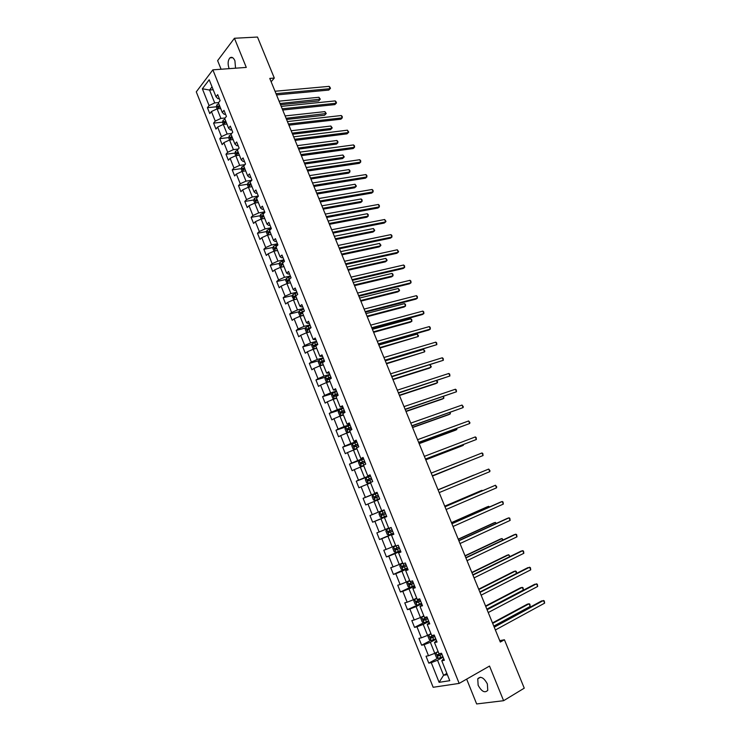 <?xml version="1.0" encoding="UTF-8"?>
<svg xmlns="http://www.w3.org/2000/svg" width="741" height="741" viewBox="0 0 741 741"><rect width="100%" height="100%" fill="white"/><g stroke="black" fill="none" stroke-linecap="round" stroke-linejoin="round"><path stroke-width="1.11" d="M487.356 683.915C483.854 677.58 480.65 675.885 477.75 678.812L478.14 685.24C481.613 691.585 484.827 693.28 487.763 690.325L487.356 683.915M235.555 68.191L234.906 60.725C233.443 57.585 231.794 56.622 229.951 57.844C227.885 60.317 227.58 63.819 229.025 68.329L229.164 68.663M466.654 679.117L476.648 703.95L503.602 700.699L524.258 688.167L504.426 639.761L499.74 640.669M196.282 91.856L433.152 687.278L459.161 683.406L212.862 69.839L196.282 91.856M212.862 69.839L246.281 67.412L234.434 38.263L217.632 60.642L221.096 69.246M443.711 658.684L441.784 660.75L444.359 660.287L441.534 653.256L438.978 653.747L434.495 642.549L437.042 642.03L434.235 635.028L431.707 635.574L427.242 624.441L429.752 623.857L426.964 616.892L424.463 617.494L420.027 606.407L422.509 605.768L419.73 598.83L417.257 599.497L412.848 588.465L415.293 587.77L412.533 580.87L410.088 581.583L405.697 570.607L408.115 569.857L405.364 562.984L402.956 563.762L398.584 552.832L400.974 552.026L398.232 545.191L395.851 546.015L391.498 535.141L393.86 534.28L391.137 527.472L388.784 528.361L384.449 517.533L386.783 516.616L384.07 509.845L381.745 510.79L377.438 500.008L379.744 499.036L377.039 492.302L374.742 493.293L370.454 482.567L372.732 481.539L370.046 474.833L367.777 475.879L363.498 465.209L365.758 464.125L363.081 457.447L360.839 458.549L356.588 447.925L358.811 446.795L356.143 440.154L353.929 441.303L349.696 430.734L351.892 429.539L349.243 422.926L347.057 424.139L342.842 413.608L345.019 412.376L342.379 405.79L340.221 407.05L336.025 396.574L338.165 395.277L335.543 388.729L333.404 390.035L329.236 379.605L331.347 378.271L328.735 371.741L326.624 373.103L322.474 362.72L324.567 361.33L321.965 354.837L319.88 356.254L315.74 345.917L317.806 344.482L315.221 338.016L313.165 339.471L309.043 329.189L311.09 327.698L308.506 321.27L306.478 322.78L302.384 312.535L304.394 310.998L300.531 312.674L301.115 313.869L302.624 313.137M441.784 660.75L449.768 680.692L439.107 682.331L431.262 662.667L428.78 663.112L437.866 658.184M304.394 310.998L301.828 304.597L299.827 306.153L295.742 295.955L297.734 294.372L295.177 287.999L293.195 289.601L289.138 279.459L291.102 277.819L288.564 271.475L286.61 273.133L282.562 263.036L284.498 261.351L281.969 255.034L280.042 256.738L276.013 246.679L277.931 244.956L275.411 238.667L273.503 240.408L269.502 230.405L271.391 228.626L268.881 222.365L267.001 224.162L263.009 214.195L264.88 212.38L262.379 206.146L260.526 207.989L256.553 198.069L258.396 196.198L255.914 190.002L254.08 191.882L250.125 182.008L251.94 180.1L249.467 173.922L247.661 175.849L243.724 166.021L245.521 164.067L243.057 157.916L241.27 159.889L237.352 150.108L239.121 148.107L236.675 141.985L234.906 144.004L231.007 134.26L232.757 132.213L230.312 126.127L228.58 128.184L224.699 118.486L226.422 116.402L223.986 110.335L222.272 112.437L218.41 102.786L220.105 100.656L217.687 94.616L216.001 96.765L209.194 79.759L202.358 88.763L209.064 105.583L207.424 107.667L209.786 113.605L211.435 111.53L215.242 121.079L213.584 123.117L215.964 129.082L217.632 127.063L221.457 136.65L219.771 138.65L222.161 144.634L223.856 142.652L227.691 152.285L225.986 154.239L228.385 160.26L230.099 158.315L233.961 167.994L232.229 169.902L234.638 175.95L236.37 174.052L240.251 183.768L238.5 185.639L240.918 191.706L242.678 189.853L246.568 199.607L244.799 201.441L247.225 207.536L249.004 205.72L252.922 215.529L251.116 217.308L253.561 223.43L255.367 221.67L259.294 231.516L257.47 233.248L259.924 239.399L261.758 237.685L265.704 247.577L263.852 249.263L266.315 255.441L268.168 253.765L272.132 263.703L270.261 265.352L272.734 271.558L274.615 269.928L278.597 279.903L276.708 281.506L279.19 287.74L281.089 286.156L285.09 296.187L283.173 297.734L285.665 303.995L287.591 302.467L291.611 312.535L289.666 314.045L292.176 320.334L294.121 318.843L298.16 328.958L296.196 330.421L298.716 336.738L300.689 335.293L304.736 345.454L302.745 346.871L305.283 353.216L307.283 351.818L311.35 362.025L309.33 363.396L311.878 369.768L313.897 368.425L317.991 378.679L315.953 379.994L318.5 386.394L320.557 385.098L324.66 395.398L322.594 396.667L325.16 403.104L327.235 401.854L331.366 412.2L329.273 413.413L331.848 419.878L333.95 418.684L338.091 429.076L335.979 430.243L338.563 436.736L340.693 435.588L344.852 446.036L342.713 447.147L345.315 453.677L347.464 452.575L351.651 463.069L349.483 464.135L352.095 470.683L354.272 469.637L358.477 480.177L356.282 481.196L358.903 487.773L361.108 486.781L365.332 497.368L363.109 498.332L365.748 504.945L367.981 504L372.223 514.643L369.972 515.551L372.621 522.192L374.881 521.303L379.142 531.992L376.863 532.853L379.522 539.522L381.81 538.688L386.098 549.424L383.792 550.23L386.459 556.936L388.775 556.148L393.082 566.939L390.748 567.689L393.434 574.423L395.777 573.691L400.094 584.529L397.741 585.223L400.436 591.994L402.808 591.318L407.152 602.211L404.762 602.85L407.467 609.648L409.866 609.028L414.228 619.967L411.82 620.56L414.543 627.386L416.97 626.821L421.351 637.816L418.906 638.344L421.638 645.207L424.093 644.698L428.502 655.748L426.029 656.22L428.78 663.112M271.141 81.779L274.3 78.055L269.77 78.416L500.314 642.058L504.426 639.761M434.495 642.549L436.477 640.622M438.098 651.534L434.772 653.321L430.354 642.271L435.958 639.326M428.502 655.748L434.772 653.321M424.093 644.698L430.354 642.271M427.242 624.441L429.271 622.644M430.938 633.648L427.594 635.389L423.204 624.385L428.817 621.523M421.351 637.816L427.594 635.389M416.97 626.821L423.204 624.385M420.027 606.407L422.101 604.749M423.806 615.845L420.462 617.531L416.081 606.583L421.722 603.804M414.228 619.967L420.462 617.531M409.866 609.028L416.081 606.583M412.848 588.465L414.96 586.937M416.711 598.126L413.358 599.765L408.995 588.863L414.654 586.168M407.152 602.211L413.358 599.765M402.808 591.318L408.995 588.863M405.697 570.607L407.856 569.208M409.653 580.49L406.281 582.074L401.946 571.237L407.624 568.616M400.094 584.529L406.281 582.074M395.777 573.691L401.946 571.237M398.584 552.832L400.788 551.563M402.622 562.928L399.242 564.475L394.934 553.675L400.622 551.137M393.082 566.939L399.242 564.475M388.775 556.148L394.934 553.675M391.498 535.141L393.749 534.002M395.629 545.459L392.239 546.951L387.941 536.206L393.647 533.752M386.098 549.424L392.239 546.951M381.81 538.688L387.941 536.206M384.449 517.533L386.746 516.523M388.664 528.064L385.264 529.509L380.994 518.82L386.719 516.44M379.142 531.992L385.264 529.509M374.881 521.303L380.994 518.82M381.735 510.753L378.327 512.151L374.075 501.509L377.484 500.138M372.223 514.643L378.327 512.151M367.981 504L374.075 501.509M374.742 493.293L377.104 492.459M377.16 492.598L371.417 494.868L367.184 484.281L370.602 482.956M365.332 497.368L371.417 494.868M361.108 486.781L367.184 484.281M367.777 475.879L370.176 475.166M370.305 475.481L364.544 477.676L360.33 467.126L363.757 465.857M358.477 480.177L364.544 477.676M354.272 469.637L360.33 467.126M360.839 458.549L363.285 457.966M363.47 458.438L357.699 460.55L353.503 450.056L356.94 448.824M351.651 463.069L357.699 460.55M347.464 452.575L353.503 450.056M353.929 441.303L356.421 440.839M356.68 441.479L350.882 443.516L346.705 433.068L350.16 431.883M344.852 446.036L350.882 443.516M340.693 435.588L346.705 433.068M347.057 424.139L349.595 423.796M349.909 424.584L344.102 426.547L339.943 416.146L343.407 415.006M338.091 429.076L344.102 426.547M333.95 418.684L339.943 416.146M340.221 407.05L342.796 406.828M343.176 407.782L337.35 409.662L333.209 399.316L336.683 398.213M331.366 412.2L337.35 409.662M327.235 401.854L333.209 399.316M333.404 390.035L336.025 389.933M336.47 391.044L330.634 392.86L326.512 382.551L329.986 381.504M324.66 395.398L330.634 392.86M320.557 385.098L326.512 382.551M326.624 373.103L329.291 373.121M329.791 374.39L323.947 376.122L319.843 365.869L323.326 364.859M317.991 378.679L323.947 376.122M313.897 368.425L319.843 365.869M319.88 356.254L322.576 356.384M323.15 357.801L317.287 359.468L313.202 349.261L316.694 348.298M311.35 362.025L317.287 359.468M307.283 351.818L313.202 349.261M313.165 339.471L315.907 339.721M316.537 341.295L310.655 342.888L306.589 332.728L310.09 331.801M304.736 345.454L310.655 342.888M300.689 335.293L306.589 332.728M306.478 322.78L308.006 323.456L309.256 323.141M309.951 324.864L304.06 326.383L300.012 316.268L303.523 315.388M298.16 328.958L304.06 326.383M294.121 318.843L300.012 316.268M299.827 306.153L301.392 306.931L302.643 306.626M303.393 308.506L297.484 309.951L293.464 299.883L296.974 299.04M291.611 312.535L297.484 309.951M287.591 302.467L293.464 299.883M293.195 289.601L294.807 290.481L296.057 290.194M296.872 292.223L290.944 293.593L286.934 283.571L290.463 282.775M285.09 296.187L290.944 293.593M281.089 286.156L286.934 283.571M286.61 273.133L288.24 274.105L289.499 273.837M290.37 276.004L284.442 277.31L280.45 267.334L283.979 266.575M278.597 279.903L284.442 277.31M274.615 269.928L280.45 267.334L279.227 264.278L279.829 262.388L281.7 267.066M280.042 256.738L281.719 257.803L282.979 257.544M283.905 259.869L277.958 261.101L273.985 251.162L277.523 250.458M272.132 263.703L277.958 261.101M268.168 253.765L273.985 251.162L272.808 248.235L273.41 246.327L275.244 250.912M273.503 240.408L275.217 241.575L276.476 241.334M277.467 243.798L271.502 244.965L267.547 235.073L271.104 234.406M265.704 247.577L271.502 244.965M261.758 237.685L267.547 235.073L266.427 232.257L267.01 230.34L268.807 234.832M267.001 224.162L268.742 225.421L270.011 225.19M271.058 227.802L265.083 228.904L261.147 219.049L264.704 218.419M259.294 231.516L265.083 228.904M255.367 221.67L261.147 219.049L260.072 216.363L260.647 214.418L262.407 218.827M260.526 207.989L262.305 209.342L263.574 209.129M264.676 211.88L258.692 212.908L254.765 203.099L258.331 202.515M252.922 215.529L258.692 212.908M249.004 205.72L254.765 203.099L253.737 200.533L254.302 198.569L256.034 202.895M254.08 191.882L255.895 193.327L257.164 193.132M258.322 196.022L252.32 196.986L248.42 187.223L251.996 186.676M246.568 199.607L252.32 196.986M242.678 189.853L248.42 187.223L247.438 184.768L247.994 182.786L249.689 187.028M247.661 175.849L249.504 177.395L250.782 177.201M251.783 180.267L245.984 181.137L242.094 171.412L245.679 170.902M240.251 183.768L245.984 181.137M236.37 174.052L242.094 171.412M241.27 159.889L243.15 161.519L244.428 161.353M245.012 164.613L239.676 165.354L235.805 155.675L239.306 155.212M233.961 167.994L239.676 165.354M230.099 158.315L235.805 155.675L234.916 153.452L235.453 151.433L237.083 155.508M234.906 144.004L236.824 145.727L238.102 145.569M238.315 149.015L233.396 149.636L229.543 140.003L233.137 139.577M227.691 152.285L233.396 149.636M223.856 142.652L229.543 140.003L228.7 137.9L229.219 135.862L230.821 139.854M228.58 128.184L230.525 129.999L231.813 129.851M231.683 133.473L227.135 134.001L223.3 124.405L226.903 124.016M221.457 136.65L227.135 134.001M217.632 127.063L223.3 124.405L222.513 122.413L223.022 120.357L224.588 124.266M222.272 112.437L224.254 114.336L225.542 114.207M225.116 117.976L220.911 118.421L217.094 108.871L220.707 108.519M215.242 121.079L220.911 118.421M211.435 111.53L217.094 108.871L216.344 106.991L216.844 104.926L218.373 108.751M216.001 96.765L218.011 98.748L219.299 98.636M218.595 102.554L214.714 102.916L209.564 90.05L213.186 89.735M209.064 105.583L214.714 102.916M202.358 88.763L209.564 90.05L212.028 86.854M234.434 38.263L257.498 37.05L274.3 78.055M503.602 700.699L489.523 666.057L459.161 683.406M446.86 673.439L443.553 675.283L447.351 674.662M443.118 657.211L437.533 660.24L443.553 675.283L439.107 682.331M431.262 662.667L437.533 660.24M207.424 107.667L216.391 106.787M219.141 106.528L219.873 106.454M213.584 123.117L222.578 122.154M225.366 121.848L226.014 121.783M219.771 138.65L228.784 137.576M231.664 137.233L232.174 137.178M225.986 154.239L235.017 153.072M232.229 169.902L241.288 168.633M238.5 185.639L247.587 184.259M244.799 201.441L253.904 199.95M251.116 217.308L260.258 215.714M257.47 233.248L266.649 231.544M263.852 249.263L273.059 247.448M270.261 265.352L279.505 263.416M276.708 281.506L285.98 279.45M283.173 297.734L292.491 295.557M289.666 314.045L299.031 311.729M296.196 330.421L305.598 327.976M302.745 346.871L312.202 344.296M309.33 363.396L318.843 360.682M315.953 379.994L325.512 377.141M322.594 396.667L332.218 393.666M329.273 413.413L338.961 410.273M335.979 430.243L346.01 426.853M342.713 447.147L354.105 443.137M349.483 464.135L363.674 458.929M356.282 481.196L370.435 475.805M363.109 498.332L377.225 492.756M372.621 522.192L386.682 516.347M379.522 539.522L393.545 533.483M386.459 556.936L400.446 550.702M393.434 574.423L405.744 568.745M400.436 591.994L410.551 587.168M407.467 609.648L421.499 603.248M414.543 627.386L423.843 622.653M421.638 645.207L430.836 640.372M276.523 94.931L328.8 90.069L330.088 88.688L276.004 93.672M329.115 86.364L330.106 87.373L330.088 88.688L329.115 86.364L275.013 91.254M330.495 88.309L328.8 90.069M216.844 104.926L218.743 103.62M280.524 104.722L318.639 100.906L319.89 99.563L318.936 97.275L279.07 101.156M219.493 105.5L218.067 106.306L218.502 107.528L219.966 106.685M218.067 106.306L219.716 106.037M280.033 103.518L320.297 99.174L318.639 100.906M318.936 97.275L320.297 99.174M282.692 110.02L334.858 104.601L336.164 103.249L282.201 108.807M335.182 100.906L336.164 101.906L336.164 103.249L335.182 100.906L281.2 106.38M336.553 102.842L334.858 104.601M288.888 125.173L340.934 119.19L342.259 117.865L288.416 124.006M341.277 115.522L342.249 116.504L342.259 117.865L341.277 115.522L287.415 121.57M223.022 120.357L224.931 119.069M286.545 119.449L324.586 115.235L325.845 113.919L324.891 111.622L285.109 115.92M225.681 120.959L224.254 121.756L224.69 122.978L226.162 122.145M224.254 121.756L225.894 121.478M286.082 118.301L326.253 113.512L324.586 115.235M324.891 111.622L326.253 113.512M229.219 135.862L231.136 134.584M292.602 134.241L330.551 129.629L331.829 128.341L330.866 126.026L291.176 130.749M231.896 136.483L230.46 137.28L230.914 138.493L232.378 137.678M230.46 137.28L232.1 136.983M292.149 133.13L331.829 128.341L332.227 127.906L330.866 126.026M295.113 140.392L347.038 133.843L348.381 132.546L294.659 139.271M347.399 130.184L348.752 132.093L348.381 132.546L347.399 130.184L293.658 136.826M301.365 155.675L353.179 148.561L354.522 147.283L300.929 154.6M353.54 144.921L354.504 145.866L354.522 147.283L353.54 144.921L299.92 152.146M307.645 171.023L359.329 163.335L360.7 162.084L307.228 170.004M359.709 159.713L360.663 160.64L360.7 162.084L359.709 159.713L306.218 167.531M235.453 151.433L237.379 150.173M298.679 149.098L336.544 144.078L337.84 142.818L336.868 140.494L297.261 145.644M238.139 152.072L236.703 152.868L237.166 154.082L238.621 153.276M236.703 152.868L238.333 152.563M298.243 148.033L337.84 142.818L337.84 141.429L336.868 140.494M242.103 171.412L241.168 169.078L241.723 167.021L244.048 165.669M304.773 164.011L342.555 158.593L343.87 157.351L342.898 155.017L303.375 160.593M244.41 167.735L242.965 168.522L243.437 169.735L244.891 168.948M242.965 168.522L244.595 168.207M304.356 162.992L343.87 157.351L344.25 156.87L342.898 155.017M247.994 182.786L250.912 181.184M310.905 178.989L348.603 173.153L349.919 171.949L348.946 169.606L309.516 175.608M250.708 183.472L249.254 184.259L249.745 185.463L251.199 184.685M249.254 184.25L250.884 183.916M310.507 178.016L349.919 171.949L349.909 170.504L348.946 169.606M254.302 198.569L257.868 196.726M317.055 194.031L354.661 187.788L356.004 186.602L355.032 184.25L315.685 190.687M257.034 199.273L255.562 200.061L256.062 201.265L257.525 200.496M256.692 200.885L257.21 199.7M316.676 193.105L356.004 186.602L356.365 186.074L355.032 184.25M260.647 214.418L264.861 212.343M323.233 209.138L360.756 202.478L362.108 201.32L361.126 198.959L321.881 205.831M263.388 215.149L261.906 215.927L262.416 217.141L263.879 216.372M263.055 216.761L263.555 215.548M322.872 208.258L362.108 201.32L362.071 199.829L361.126 198.959M270.474 234.517L271.049 234.267M267.01 230.34L271.252 228.274M329.439 224.31L366.869 217.224L368.24 216.094L367.258 213.723L328.096 221.031M269.77 231.09L268.27 231.877L268.788 233.082L270.27 232.322M269.437 232.702L269.928 231.47M329.097 223.476L368.24 216.094L368.194 214.575L367.258 213.723M276.773 250.606L277.458 250.291M273.41 246.327L277.662 244.28M335.673 239.547L373.01 232.035L374.4 230.933L373.408 228.543L334.348 236.305M276.189 247.105L274.661 247.892L275.198 249.096L276.68 248.337M275.856 248.717L276.328 247.466M335.349 238.759L374.4 230.933L374.733 230.34L373.408 228.543M283.09 266.769L283.905 266.399M279.829 262.388L284.099 260.35M341.934 254.848L379.179 246.91L380.578 245.827L379.587 243.437L340.619 251.644M282.627 263.194L281.089 263.981L281.636 265.176L283.118 264.435M282.302 264.806L282.756 263.527M341.629 254.107L380.578 245.827L380.911 245.215L379.587 243.437M289.425 283.006L290.379 282.571M287.147 283.525L285.665 280.385L286.304 278.477L290.574 276.495M348.214 270.215L385.376 261.842L386.783 260.786L385.792 258.387L346.918 267.047M289.435 279.218L287.536 280.135L288.101 281.339L289.592 280.598M288.777 280.959L289.222 279.663M347.937 269.52L386.783 260.786L387.108 260.147L385.792 258.387M295.77 299.327L296.882 298.818M293.927 299.772L292.139 296.576L292.788 294.686L297.067 292.714M354.531 285.646L391.591 276.838L393.017 275.809L392.017 273.401L353.244 282.516M296.826 295.094L294.02 296.363L294.594 297.567L296.094 296.826M295.288 297.187L295.326 296.057L296.002 295.761M354.263 284.998L393.017 275.809L392.934 274.189L392.017 273.401M302.143 315.731L303.421 315.129M300.698 316.092L299.892 315.972L298.642 312.832L299.299 310.961L303.597 309.006M360.867 301.142L397.834 291.898L399.279 290.898L398.269 288.471L359.598 298.049M301.828 313.499L301.828 312.35L303.569 311.628M360.626 300.54L399.279 290.898L399.584 290.213L398.269 288.471M308.515 332.218L309.979 331.523M307.469 332.496L306.431 332.32L305.172 329.171L305.82 327.365L310.155 325.364M367.23 316.703L404.104 307.015L405.559 306.042L404.549 303.615L365.98 313.647M310.951 327.365L307.07 329.05L307.663 330.245L309.182 329.523M308.395 329.865L308.358 328.717L311.053 327.615M367.008 316.157L405.559 306.042L405.457 304.366L404.549 303.615M314.906 348.789L316.574 347.992M316.166 348.437L316.666 348.214M314.24 348.974L312.998 348.733L311.729 345.575L312.406 343.741L316.74 341.805M373.621 332.329L410.403 322.205L411.876 321.261L410.857 318.815L372.39 329.319M317.546 343.815L313.647 345.501L314.249 346.695L315.768 345.982M314.999 346.316L314.925 345.149L317.63 344.037M373.418 331.838L411.876 321.261L411.755 319.547L410.857 318.815M321.298 365.443L323.196 364.526M322.511 365.091L323.28 364.729M321.02 365.526L319.593 365.23L318.315 362.053L319.01 360.246L323.354 358.311M380.05 348.029L418.211 336.534L417.192 334.08L378.827 345.056M324.16 360.33L320.242 362.025L320.862 363.22L323.4 362.108M321.631 362.84L321.52 361.664L324.243 360.534M379.864 347.585L418.211 336.534L418.489 335.775L417.192 334.08M330.004 374.9L325.642 376.817L324.938 378.605L326.216 381.8L327.772 382.152L329.847 381.143M327.772 382.152L329.921 381.319M386.496 363.794L424.574 351.873L423.556 349.409L385.292 360.858M330.81 376.928L326.874 378.623L327.503 379.818L331.329 378.206M328.291 379.438L328.143 378.243L330.884 377.113M386.33 363.396L424.574 351.873L424.843 351.095L423.556 349.409M336.673 391.563L332.301 393.471L331.588 395.24L332.866 398.445L334.441 398.825L336.525 397.834M334.441 398.825L336.59 397.991M392.971 379.633L429.447 368.138L430.966 367.277L429.965 364.868M337.488 393.601L333.533 395.305L334.172 396.491L338.007 394.888M334.988 396.111L334.793 394.907L337.553 393.758M392.832 379.281L430.966 367.277L431.234 366.471L430.002 364.85M343.389 408.3L338.989 410.199L338.267 411.94L339.554 415.164L341.147 415.581L343.24 414.599M341.147 415.581L343.296 414.738M399.473 395.527L435.856 383.579L437.385 382.754L436.532 380.689M344.204 410.347L340.221 412.052L340.869 413.246L344.722 411.635M341.721 412.857L341.481 411.644L344.259 410.486M399.353 395.24L437.385 382.754L437.644 381.921L436.801 380.605M350.123 425.121L345.714 427.001L344.973 428.724L346.269 431.957L347.872 432.401L349.984 431.447M347.872 432.401L350.03 431.558M406.012 411.505L442.284 399.084L443.831 398.288L443.127 396.592M350.947 427.168L346.945 428.882L347.603 430.076L351.466 428.465M348.492 429.678L348.196 428.455L350.993 427.279M405.911 411.255L443.831 398.288L443.637 396.416M356.893 442.007L352.466 443.887L351.716 445.582L353.012 448.833L354.633 449.305L356.754 448.37M354.633 449.305L356.791 448.453M412.57 427.548L448.74 414.664L450.306 413.886L449.75 412.552M357.718 444.072L353.698 445.786L354.374 446.98L358.236 445.378M355.291 446.573L354.948 445.35L357.755 444.165M412.487 427.353L450.306 413.886L450.278 412.366M313.952 186.445L365.517 178.173L366.897 176.951L313.554 185.463M365.897 174.561L366.851 175.478L366.897 176.951L365.897 174.561L312.535 182.981M320.288 201.932L371.723 193.077L373.121 191.873L319.908 200.996M372.121 189.483L373.066 190.381L373.121 191.873L372.121 189.483L318.889 198.505M326.642 217.474L377.956 208.036L379.373 206.869L326.29 216.604M378.364 204.46L379.309 205.34L379.373 206.869L378.364 204.46L325.262 214.093M333.033 233.1L384.218 223.06L385.644 221.92L332.7 232.266M384.644 219.503L385.978 221.327L385.644 221.92L384.644 219.503L331.662 229.756M339.452 248.781L390.507 238.148L391.952 237.037L339.128 248.003M390.942 234.61L391.869 235.453L391.952 237.037L390.942 234.61L338.1 245.475M345.899 264.537L396.824 253.302L398.278 252.209L345.593 263.815M397.259 249.773L398.593 251.579L398.278 252.209L397.259 249.773L344.556 261.277M352.373 280.367L403.16 268.511L404.632 267.455L352.095 279.681M403.613 265.009L404.53 265.815L404.632 267.455L403.613 265.009L351.049 277.134M358.866 296.261L409.532 283.794L411.023 282.766L358.616 295.631M409.995 280.302L410.903 281.098L411.023 282.766L409.995 280.302L357.57 293.075M365.396 312.22L415.923 299.142L417.433 298.132L365.165 311.646M416.405 295.668L417.303 296.437L417.433 298.132L416.405 295.668L364.109 309.08M371.954 328.263L422.351 314.545L423.871 313.573L371.741 327.735M422.833 311.1L423.732 311.85L423.871 313.573L422.833 311.1L370.685 325.151M378.549 344.361L428.798 330.023L430.336 329.078L378.355 343.889M429.298 326.586L430.188 327.327L430.336 329.078L429.298 326.586L377.289 341.295M385.163 360.543L436.829 344.648L384.996 360.126M435.782 342.147L436.662 342.87L436.829 344.648L435.782 342.147L383.931 357.514M391.813 376.789L443.35 360.283L391.665 376.428M442.303 357.773L443.174 358.477L443.35 360.283L442.303 357.773L390.59 373.807M398.482 393.11L449.898 375.993L398.362 392.804M448.842 373.473L449.713 374.149L449.898 375.993L448.842 373.473L397.287 390.174M405.188 409.504L456.475 391.767L405.086 409.245M455.419 389.229L456.28 389.896L456.475 391.767L455.419 389.229L404.002 406.605M411.931 425.973L463.079 407.606L411.848 425.769M462.023 405.058L463.301 406.716L463.079 407.606L462.023 405.058L410.764 423.12M418.693 442.516L469.711 423.509L418.637 442.368M468.645 420.953L469.924 422.602L469.711 423.509L468.645 420.953L417.544 439.7M425.491 459.133L476.38 439.487L425.454 459.04M475.305 436.921L476.148 437.523L476.38 439.487L475.305 436.921L424.361 456.363M432.318 475.824L483.067 455.539L432.299 475.787M481.993 452.964L482.826 453.538L483.067 455.539L481.993 452.964L431.206 473.101M489.792 471.656L489.968 470.665L488.708 469.062L438.07 489.894L488.708 469.062L489.792 471.656L439.181 492.608M444.989 506.798L495.451 485.244L496.535 487.837L446.101 509.512M444.961 506.724L495.451 485.244L496.711 486.818L496.535 487.837M451.927 523.757L502.231 501.49L503.315 504.102L453.038 526.49M451.871 523.628L500.508 502.102L502.231 501.49L503.037 502.009L503.315 504.102M458.892 540.8L509.03 517.802L510.123 520.423L460.013 543.542M458.818 540.615L507.298 518.385L509.03 517.802L509.836 518.311L510.123 520.423M465.894 557.917L515.866 534.196L516.968 536.827L467.025 560.668M465.802 557.677L514.115 534.743L515.866 534.196L516.662 534.678L516.968 536.827M472.934 575.118L522.729 550.656L523.831 553.305L474.064 577.878M472.804 574.812L520.96 551.174L522.729 550.656L523.526 551.119L523.831 553.305M363.692 458.975L359.246 460.837L358.487 462.514L359.793 465.783L361.432 466.293L363.562 465.367M361.432 466.293L363.59 465.431M419.156 443.655L455.224 430.299L456.808 429.558L456.41 428.585M364.516 461.05L360.478 462.773L361.163 463.959L365.044 462.356M362.136 463.542L361.719 462.31L364.544 461.115M419.1 443.516L456.808 429.558L456.928 428.4M370.519 476.028L366.063 477.88L365.285 479.529L366.6 482.808L368.258 483.354L372.714 481.502M368.258 483.354L372.732 481.539M425.779 459.837L461.736 446.008L463.338 445.295L463.088 444.693M371.352 478.102L367.295 479.835L367.99 481.02L371.88 479.418M369.027 480.585L368.536 479.362L371.371 478.149M425.742 459.753L463.338 445.295L463.514 444.526M375.113 500.49L379.587 498.656L375.113 500.49L373.436 499.916L372.121 496.618L372.89 495.034L375.066 500.481M372.89 495.034L377.382 493.154M432.429 476.093L469.803 460.865M378.225 495.238L374.14 496.97L374.844 498.156L378.753 496.563M375.974 497.693L375.372 496.479L378.225 495.257M432.411 476.055L469.961 460.809M379.79 512.188L384.273 510.354L379.762 512.226L378.984 513.791L380.309 517.098L381.995 517.709L386.496 515.884M473.786 475.074L438.033 489.792L473.786 475.074M383.588 514.625L385.653 513.782L383.023 514.847L382.245 513.68L381.022 514.189L381.735 515.375L383.588 514.625L384.431 516.727M385.116 512.457L381.022 514.189M391.192 527.611L386.672 529.5L385.885 531.038L387.21 534.363L388.914 535.011L393.434 533.196M386.7 529.454L391.202 527.638M482.224 490.811L482.03 490.347L480.381 490.968L444.73 506.177M390.516 531.936L392.582 531.084L389.942 532.121L389.155 530.964L387.932 531.482L388.655 532.677L390.516 531.936L391.359 534.048M392.045 529.75L387.932 531.482M482.548 490.672L482.03 490.347L444.757 506.242M395.805 545.913L393.638 546.812L392.813 548.368L394.147 551.712L395.87 552.388L400.399 550.591M393.638 546.812L395.833 545.96M489.023 507.187L488.671 506.335L487.004 506.937L451.464 522.637M399.01 547.127L394.879 548.859L395.611 550.054L399.547 548.46M399.529 548.405L396.889 549.489L396.092 548.331L394.879 548.859M489.532 506.964L488.671 506.335L451.51 522.757M402.789 563.336L400.612 564.244L399.77 565.781L401.113 569.134L402.854 569.848L407.402 568.06M400.612 564.244L402.817 563.41M495.849 523.637L495.331 522.405L493.654 522.97L458.225 539.161M406.003 564.577L401.854 566.319L402.595 567.513L406.54 565.929M406.513 565.846L403.873 566.93L402.956 566.346M496.359 523.405L495.331 522.405L458.299 539.337M409.792 580.842L407.615 581.759L406.763 583.269L408.115 586.64L409.866 587.391L414.432 585.612M409.829 587.372L407.596 581.796L409.838 580.944M502.704 540.161L502.028 538.54L500.323 539.068L465.015 555.769M413.033 582.12L408.856 583.862L409.616 585.057L413.571 583.473M413.534 583.362L410.885 584.445L409.968 583.889M503.213 539.92L502.028 538.54L465.107 556M416.887 598.561L414.636 599.395L416.831 598.432M416.877 604.999L414.636 599.395L413.793 600.84L415.145 604.23L416.914 605.017M509.586 556.76L508.752 554.74L507.029 555.241L471.841 572.441M420.091 599.738L415.905 601.479L416.664 602.674L420.638 601.099M420.582 600.96L417.933 602.053L417.026 601.525M509.928 556.593L508.752 554.74L471.952 572.728M480.001 592.392L529.63 567.189L530.732 569.848L481.131 595.171M479.853 592.031L527.833 567.671L530.408 567.625L530.732 569.848M423.908 616.104L421.731 617.04L420.851 618.494L422.213 621.903L424 622.718L428.604 620.967M421.731 617.04L423.972 616.262M516.505 573.423L515.504 571.015L513.772 571.487L478.686 589.188M427.187 617.438L422.972 619.189L423.75 620.384L427.733 618.8M427.668 618.642L425.019 619.745L424.111 619.226M516.616 573.367L516.292 571.441L515.504 571.015L478.834 589.54M487.096 609.75L536.549 583.797L537.67 586.464L488.236 612.538M486.92 609.324L534.743 584.251L537.327 584.214L537.67 586.464M431.021 633.851L428.835 634.796L427.937 636.232L429.308 639.65L431.114 640.511L435.736 638.77M428.835 634.796L431.086 634.037M486.846 609.13L523.368 589.984L522.285 587.363L520.534 587.798L485.568 606.018M434.309 635.222L430.086 636.973L430.864 638.168L434.865 636.593M434.791 636.408L432.133 637.51L431.225 637.019M523.368 589.984L523.063 587.761L522.285 587.363L485.735 606.425M494.228 627.192L543.505 600.479L544.626 603.155L495.377 629.989M494.034 626.701L541.68 600.895L544.274 600.877L544.626 603.155M438.218 658.36L435.949 652.691L435.06 654.053L436.44 657.489L438.264 658.378L442.896 656.656M437.218 652.006L438.163 651.691M436.069 652.626L438.237 651.904M493.784 626.108L530.185 606.416L529.093 603.776L527.323 604.184L492.487 622.922M440.719 653.414L437.227 654.84L438.014 656.044L442.025 654.47M441.942 654.257L439.274 655.368L438.376 654.887M530.185 606.416L529.871 604.156L529.093 603.776L492.672 623.376M241.705 167.077L243.372 171.236M256.516 197.245L256.757 197.866M256.923 199.829L255.58 200.051M262.86 213.112L263.222 214.001M263.277 215.677L261.925 215.918M269.242 229.043L269.705 230.21M269.65 231.6L268.298 231.85M275.652 245.049L276.226 246.494M276.05 247.596L274.707 247.865M282.089 261.128L282.775 262.842M282.478 263.657L281.135 263.944M286.285 278.523L288.193 283.284M288.555 277.273L289.342 279.246M288.934 279.792L287.601 280.089M292.769 294.733L294.714 299.586M295.048 293.501L295.844 295.483M295.427 296.002L294.094 296.317M299.281 311.007L301.263 315.953M301.568 309.794L302.365 311.785M301.939 312.285L300.614 312.609M305.82 327.365L307.839 332.394M308.126 326.16L308.923 328.161M308.488 328.634L307.163 328.985M312.396 343.787L314.443 348.918M314.712 342.601L315.509 344.611M315.064 345.065L313.739 345.426M318.991 360.293L321.085 365.508M321.325 359.116L322.131 361.136M321.668 361.571L320.353 361.951M325.623 376.863L327.735 382.143M327.967 375.706L328.772 377.734M328.309 378.142L326.985 378.54M332.283 393.517L334.404 398.815M335.969 395.694L336.257 396.426M334.636 392.378L335.451 394.407M334.969 394.796L333.654 395.212M338.97 410.245L341.101 415.562M342.675 412.45L343.083 413.469M341.342 409.115L342.157 411.162M341.666 411.524L340.36 411.959M345.695 427.048L347.835 432.392M349.419 429.289L349.937 430.595M348.075 425.936L348.9 427.992M348.4 428.335L347.084 428.78M352.447 443.924L354.596 449.296M356.189 446.202L356.829 447.805M354.837 442.831L355.661 444.896M355.152 445.211L353.846 445.674M359.228 460.883L361.386 466.284M362.988 463.19L363.748 465.089M361.636 459.809L362.469 461.884M361.941 462.171L360.645 462.653M366.045 477.917L368.212 483.336M369.824 480.261L370.657 482.345M368.462 476.861L369.296 478.936M368.759 479.205L367.462 479.705M376.687 497.406L377.53 499.499M375.326 493.988L376.159 496.081M375.613 496.322L374.316 496.84M379.762 512.226L381.958 517.7M382.208 511.197L383.051 513.3M383.023 514.847L381.735 515.375M386.672 529.5L388.877 534.993M389.136 528.49L389.979 530.602M389.942 532.121L388.655 532.677M393.619 546.849L395.824 552.369M397.472 549.322L398.325 551.443M396.12 545.932L396.935 547.979M396.889 549.489L395.611 550.054M400.594 564.281L402.808 569.829M404.466 566.782L405.318 568.921M403.224 563.679L403.928 565.439M403.873 566.93L402.595 567.513M411.496 584.334L412.348 586.474M410.366 581.509L410.949 582.982M410.885 584.445L409.616 585.057M418.554 601.961L419.415 604.119M417.535 599.423L418.007 600.608M417.933 602.053L416.664 602.674M421.703 617.068L423.954 622.699M425.64 619.68L426.51 621.838M424.741 617.429L425.093 618.309M425.019 619.745L423.75 620.384M428.807 634.833L431.067 640.483M432.772 637.473L433.642 639.65M431.984 635.509L432.216 636.102M432.133 637.51L430.864 638.168M439.932 655.35L440.802 657.536M439.274 655.368L438.014 656.044M480.474 677.246L477.75 678.812M232.637 57.668L229.951 57.844M250.606 184.046L249.254 184.259M256.914 199.838L255.562 200.061M263.24 215.696L261.906 215.927M269.604 231.627L268.27 231.877M275.985 247.624L274.661 247.892M282.404 263.703L281.089 263.981M288.851 279.848L287.536 280.135M295.326 296.057L294.02 296.363M301.828 312.35L300.531 312.674M308.358 328.717L307.07 329.05M314.925 345.149L313.638 345.501M321.52 361.664L320.242 362.025M328.143 378.243L326.874 378.623M334.793 394.907L333.533 395.305M341.481 411.644L340.221 412.052M348.196 428.455L346.945 428.882M354.948 445.35L353.698 445.786M361.719 462.31L360.478 462.773M368.527 479.362L367.295 479.835M375.372 496.479L374.14 496.97M402.743 565.911L401.854 566.319M409.56 583.528L408.856 583.862M416.488 601.192L415.905 601.479M423.491 618.92L422.972 619.189M430.549 636.732L430.086 636.973"/></g></svg>

